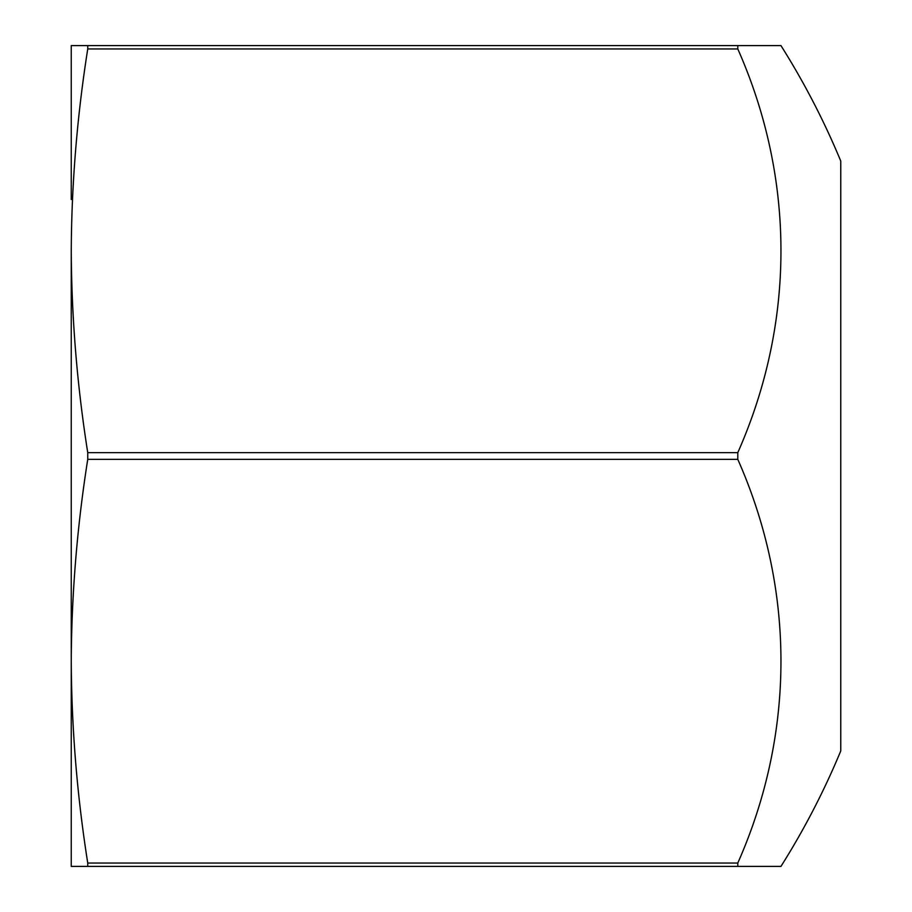 <?xml version="1.0" encoding="UTF-8"?>
<svg xmlns="http://www.w3.org/2000/svg" width="912" height="912" viewBox="0 0 912 912"><rect width="100%" height="100%" fill="white"/><g stroke="black" fill="none" stroke-linecap="round" stroke-linejoin="round"><path stroke-width="1.37" d="M737.797 866.4L780.957 866.4A769.5 769.5 0 0 0 840.75 750.975L840.75 161.025A769.5 769.5 0 0 0 780.957 45.6L737.797 45.6L737.797 48.963A650.929 563.719 180 0 1 737.797 452.637L737.797 459.363A650.929 563.719 0 0 1 737.797 863.037L737.797 866.4L71.25 866.4L71.25 661.2C71.603 593.917 77.11 526.646 87.746 459.363L737.797 459.363M87.746 459.363L87.746 452.637C77.11 385.354 71.603 318.083 71.25 250.8L71.25 661.2C71.603 728.483 77.11 795.754 87.746 863.037L737.797 863.037M71.25 199.5L71.25 45.6L737.797 45.6M87.746 863.037L87.746 866.4M87.746 452.637L737.797 452.637M71.25 661.189L71.25 712.5M71.25 250.8C71.603 183.517 77.11 116.246 87.746 48.963L737.797 48.963M87.746 45.6L87.746 48.963"/></g></svg>
